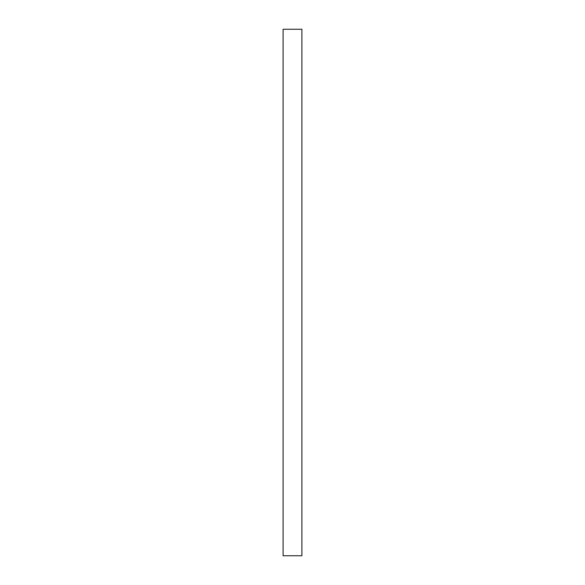 <?xml version="1.0" encoding="UTF-8"?>
<svg xmlns="http://www.w3.org/2000/svg" width="585" height="585" viewBox="0 0 585 585"><rect width="100%" height="100%" fill="white"/><g stroke="black" fill="none" stroke-linecap="round" stroke-linejoin="round"><path stroke-width="0.88" d="M301.904 292.5L301.904 555.75L283.096 555.75L283.096 29.25L301.904 29.25L301.904 292.5"/></g></svg>
